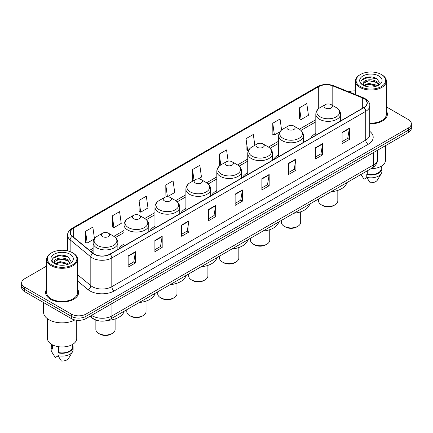 <?xml version="1.0" encoding="UTF-8"?>
<svg xmlns="http://www.w3.org/2000/svg" width="433" height="433" viewBox="0 0 433 433"><rect width="100%" height="100%" fill="white"/><g stroke="black" fill="none" stroke-linecap="round" stroke-linejoin="round"><path stroke-width="0.65" d="M124.033 244.115A18.224 10.522 0 0 0 118.907 248.921M154.96 226.259A18.224 10.522 0 0 0 149.829 231.065M185.887 208.408A18.224 10.522 0 0 0 180.756 213.209M216.814 190.552A18.224 10.522 0 0 0 211.683 195.353M247.741 172.697A18.224 10.522 0 0 0 242.61 177.498M278.663 154.841A18.224 10.522 0 0 0 273.537 159.642M315.814 133.391A18.224 10.522 0 0 0 310.683 138.197M97.49 320.544A10.316 5.954 180 0 1 92.57 318.363L90.004 316.247M46.64 266.046L24.67 278.733A10.316 5.954 0 0 0 21.65 282.944L21.65 287.436A10.316 5.954 0 0 0 24.67 291.647L71.353 318.596A10.316 5.954 0 0 0 85.94 318.596L408.33 132.466A10.316 5.954 0 0 0 411.35 128.255L411.35 126.008A10.316 5.954 0 0 1 408.33 130.219A10.316 5.954 0 0 0 411.35 126.008L411.35 123.762A10.316 5.954 0 0 0 408.33 119.551L386.36 106.87M21.65 282.944A10.316 5.954 0 0 0 24.67 287.155L71.353 314.104A10.316 5.954 0 0 0 85.94 314.104L85.94 316.35L408.33 130.219L85.94 316.35A10.316 5.954 0 0 1 71.353 316.35A10.316 5.954 0 0 0 85.94 316.35L85.94 318.596M24.67 287.155L24.67 289.401L71.353 316.35L24.67 289.401A10.316 5.954 0 0 1 21.65 285.19A10.316 5.954 0 0 0 24.67 289.401L24.67 291.647M46.64 289.174A16.503 9.526 0 0 0 45.611 292.486A16.503 9.526 0 0 0 50.445 299.225A16.503 9.526 0 0 0 68.43 301.292A16.503 9.526 0 0 0 78.617 292.486A16.503 9.526 0 0 0 77.588 289.174A16.503 9.526 0 0 1 78.617 292.486A16.503 9.526 0 0 1 68.43 301.292A16.503 9.526 0 0 1 50.445 299.225A16.503 9.526 0 0 1 45.611 292.486A16.503 9.526 0 0 1 46.64 289.174M363.785 98.556A11.004 6.354 180 0 1 367.011 103.043A11.004 6.354 180 0 1 363.785 107.536L109.863 254.139A11.004 6.354 180 0 1 93.068 253.289L72.403 236.25A11.004 6.354 180 0 1 70.417 232.608A11.004 6.354 180 0 1 73.637 228.115L318.71 86.622A11.004 6.354 180 0 1 332.804 85.913L362.318 97.842A11.004 6.354 180 0 1 363.785 98.556M363.98 98.443A11.28 6.511 0 0 0 362.475 97.712L332.961 85.783A11.28 6.511 0 0 0 318.52 86.508L73.442 228.002A11.28 6.511 0 0 0 72.181 236.342L92.846 253.381A11.28 6.511 0 0 0 110.058 254.252L363.98 107.649A11.28 6.511 0 0 0 363.98 98.443M128.146 255.908L128.146 267.139L135.442 262.928L135.442 251.697L128.146 255.908M128.146 265.148L133.765 261.9L135.41 252.071A2.75 1.586 -120 0 0 135.442 251.697M133.716 261.933L135.442 262.928M154.89 240.467L154.89 251.697L162.186 247.487L162.186 236.256L154.89 240.467M154.89 249.706L160.508 246.464L162.153 236.629A2.75 1.586 -120 0 0 162.186 236.256M160.459 246.491L162.186 247.487M181.633 225.025L181.633 236.256L188.929 232.045L188.929 220.814L181.633 225.025M181.633 234.264L187.251 231.022L188.902 221.187A2.75 1.586 -120 0 0 188.929 220.814M187.202 231.049L188.929 232.045M208.381 209.588L208.381 220.814L215.672 216.603L215.672 205.377L208.381 209.588M208.381 218.822L213.999 215.58L215.645 205.751A2.75 1.586 -120 0 0 215.672 205.377M213.945 215.607L215.672 216.603M342.102 132.384L342.102 143.615L349.393 139.404L349.393 128.173L342.102 132.384M342.102 141.618L347.721 138.376L349.366 128.547A2.75 1.586 -120 0 0 349.393 128.173M347.667 138.408L349.393 139.404M315.354 147.826L315.354 159.052L322.65 154.841L322.65 143.615L315.354 147.826M315.354 157.06L320.972 153.818L322.623 143.983A2.75 1.586 -120 0 0 322.65 143.615M320.923 153.845L322.65 154.841M288.611 163.263L288.611 174.494L295.907 170.283L295.907 159.052L288.611 163.263M288.611 172.502L294.229 169.26L295.874 159.425A2.75 1.586 -120 0 0 295.907 159.052M294.18 169.287L295.907 170.283M261.868 178.705L261.868 189.935L269.164 185.725L269.164 174.494L261.868 178.705M261.868 187.944L267.486 184.702L269.131 174.867A2.75 1.586 -120 0 0 269.164 174.494M267.437 184.729L269.164 185.725M235.124 194.146L235.124 205.377L242.415 201.166L242.415 189.935L235.124 194.146M235.124 203.386L240.743 200.138L242.388 190.309A2.75 1.586 -120 0 0 242.415 189.935M240.694 200.17L242.415 201.166M369.76 123.724A16.503 9.526 0 0 0 387.389 114.22A16.503 9.526 0 0 0 386.36 110.902A16.503 9.526 0 0 1 387.389 114.22A16.503 9.526 0 0 1 369.76 123.724M85.94 314.104L408.33 127.973A10.316 5.954 0 0 0 411.35 123.762M355.412 90.892A10.316 5.954 0 0 0 348.733 91.823M139.042 200.436L140.687 212.17L147.978 207.959L146.332 196.225L139.042 200.436L139.155 211.596M112.293 215.878L113.944 227.606L121.235 223.396L119.589 211.661L112.293 215.878L112.412 227.038M94.475 238.74L92.846 227.103L85.55 231.314L85.669 242.48M228.142 161.157L226.567 149.899L219.271 154.11L219.39 165.276M254.831 145.288L253.31 134.463L246.014 138.674L246.133 149.834M281.591 129.987L280.054 119.021L272.758 123.232L272.877 134.392M299.506 107.79L301.151 119.524L308.442 115.313L306.797 103.579L299.506 107.79L299.62 118.951M165.785 184.994L167.43 196.728L174.726 192.517L173.076 180.783L165.785 184.994L165.899 196.154M198.249 178.932L201.469 177.075L199.819 165.341L192.528 169.552L192.647 180.713M193.145 180.902L192.528 180.669M192.528 169.552L194.049 180.382M219.996 165.498L219.271 165.233M219.271 154.11L220.792 164.951M246.014 138.674L247.66 150.403L248.98 149.645M247.66 150.403L246.014 149.791M272.758 123.232L274.408 134.966L279.907 131.789M274.408 134.966L272.758 134.349M301.151 119.524L299.506 118.907M167.43 196.728L165.785 196.111M140.687 212.17L139.042 211.553M113.944 227.606L112.293 226.995M85.55 231.314L87.195 243.048L94.351 238.919M87.195 243.048L85.55 242.431M360.435 86.568A14.787 8.536 0 0 0 381.343 86.568A14.787 8.536 0 0 0 381.343 74.492L381.83 74.774A15.474 8.931 0 0 1 386.36 81.09A15.474 8.931 0 0 1 376.807 89.344A15.474 8.931 0 0 1 359.947 87.406A15.474 8.931 0 0 1 355.412 81.09A15.474 8.931 0 0 1 359.947 74.774L360.435 74.492A14.787 8.536 0 0 0 360.435 86.568M369.76 123.129A15.474 8.931 0 0 0 386.36 114.22L386.36 81.09M371 168.697A14.614 8.438 0 0 0 385.5 160.259L385.5 145.65M369.008 86.914L371.628 86.99M363.872 85.269L368.873 83.358L376.385 85.112L377.295 85.842M364.332 85.745L368.873 84.251L376.548 86.118M363.114 83.385L364.402 85.81M363.13 83.623C362.291 80.165 371.779 78.108 376.385 81.545L378.615 84.63M363.163 83.84L363.379 83.26L368.873 80.684L376.385 82.438L378.442 84.863M377.56 85.734L379.313 82.286L377.094 78.936C369.225 73.28 355.249 80.733 363.319 85.301L363.72 85.545M378.815 75.954A11.209 6.473 0 0 0 362.957 75.954A11.209 6.473 0 0 0 362.957 85.106A11.209 6.473 0 0 0 378.815 85.106A11.209 6.473 0 0 0 378.815 75.954M361.025 174.456L364.05 179.23L366.886 177.59M364.57 86.037L363.146 83.753M367.298 170.835L367.298 174.266A10.316 5.954 0 0 0 381.202 168.686L381.202 166.24M381.83 74.774L381.343 74.492A14.787 8.536 0 0 0 360.435 74.492M367.298 174.266L366.762 174.575L366.762 177.378L370.128 182.737A6.879 3.973 0 0 0 377.387 180.085L381.289 173.563A11.004 6.354 0 0 0 381.89 171.49L381.89 168.686A11.004 6.354 0 0 0 381.202 166.472M366.762 177.378A11.004 6.354 0 0 0 381.289 173.563M366.762 174.575A11.004 6.354 0 0 0 381.89 168.686M361.679 80.062L368.261 77.361L376.943 78.833M365.793 81.372L368.261 80.922L374.458 81.458M365.793 84.938L368.261 84.489L374.458 85.02M318.564 198.969L318.564 200.912A9.629 5.559 0 0 0 321.383 204.841L322.601 205.545A7.908 4.568 0 0 0 333.783 205.545L335.001 204.841A9.629 5.559 0 0 0 337.821 200.912L337.821 190.379M322.601 205.545L321.383 204.841A9.629 5.559 0 0 0 335.001 204.841M325.275 107.985A4.124 2.382 0 0 0 331.11 107.985A4.124 2.382 0 0 0 331.11 104.618L336.235 107.573A11.372 6.565 0 0 1 336.235 116.861A11.372 6.565 0 0 1 320.155 116.861A11.372 6.565 0 0 1 320.155 107.573C317.351 109.24 315.906 111.449 315.814 114.204A12.378 7.144 0 0 0 319.44 119.259A12.378 7.144 0 0 0 332.928 120.807A12.378 7.144 0 0 0 340.571 114.204C340.479 111.449 339.034 109.24 336.235 107.573L331.11 104.618A4.124 2.382 0 0 0 325.275 104.618A4.124 2.382 0 0 0 325.275 107.985M331.029 191.776A18.911 10.917 0 0 0 346.893 182.618M281.418 220.419L281.418 222.362A9.629 5.559 0 0 0 284.237 226.291L285.45 226.995A7.908 4.568 0 0 0 296.637 226.995L297.85 226.291A9.629 5.559 0 0 0 300.67 222.362L300.67 211.824M285.45 226.995L284.237 226.291A9.629 5.559 0 0 0 297.85 226.291M288.124 129.435A4.124 2.382 0 0 0 293.958 129.435A4.124 2.382 0 0 0 293.958 126.068L299.084 129.023A11.372 6.565 0 0 1 299.084 138.311A11.372 6.565 0 0 1 283.003 138.311A11.372 6.565 0 0 1 283.003 129.023C280.205 130.685 278.755 132.899 278.663 135.653A12.378 7.144 0 0 0 282.289 140.703A12.378 7.144 0 0 0 295.782 142.251A12.378 7.144 0 0 0 303.419 135.653C303.333 132.899 301.882 130.685 299.084 129.023L293.958 126.068A4.124 2.382 0 0 0 288.124 126.068A4.124 2.382 0 0 0 288.124 129.435M293.877 213.225A18.911 10.917 0 0 0 309.741 204.067M250.49 238.274L250.49 240.218A9.629 5.559 0 0 0 253.31 244.147L254.523 244.851A7.908 4.568 0 0 0 265.71 244.851L266.923 244.147A9.629 5.559 0 0 0 269.743 240.218L269.743 229.679M254.523 244.851L253.31 244.147A9.629 5.559 0 0 0 266.923 244.147M257.202 147.29A4.124 2.382 0 0 0 263.037 147.29A4.124 2.382 0 0 0 263.037 143.924L268.157 146.879A11.372 6.565 0 0 1 268.157 156.161A11.372 6.565 0 0 1 252.076 156.161A11.372 6.565 0 0 1 252.076 146.879C249.278 148.541 247.833 150.749 247.741 153.504A12.378 7.144 0 0 0 251.367 158.559A12.378 7.144 0 0 0 264.855 160.107A12.378 7.144 0 0 0 272.498 153.504C272.406 150.749 270.961 148.541 268.157 146.879L263.037 143.924A4.124 2.382 0 0 0 257.202 143.924A4.124 2.382 0 0 0 257.202 147.29M262.955 231.076A18.911 10.917 0 0 0 278.814 221.923M219.563 256.13L219.563 258.073A9.629 5.559 0 0 0 222.383 262.003L223.601 262.701A7.908 4.568 0 0 0 234.783 262.701L236.001 262.003A9.629 5.559 0 0 0 238.821 258.073L238.821 247.535M223.601 262.701L222.383 262.003A9.629 5.559 0 0 0 236.001 262.003M226.275 165.146A4.124 2.382 0 0 0 232.11 165.146A4.124 2.382 0 0 0 232.11 161.774L237.23 164.735A11.372 6.565 0 0 1 237.23 174.017A11.372 6.565 0 0 1 221.149 174.017A11.372 6.565 0 0 1 221.149 164.735C218.351 166.396 216.906 168.605 216.814 171.36A12.378 7.144 0 0 0 220.44 176.415A12.378 7.144 0 0 0 233.928 177.963A12.378 7.144 0 0 0 241.571 171.36C241.479 168.605 240.034 166.396 237.23 164.735L232.11 161.774A4.124 2.382 0 0 0 226.275 161.774A4.124 2.382 0 0 0 226.275 165.146M232.028 248.932A18.911 10.917 0 0 0 247.887 239.774M188.636 273.986L188.636 275.924A9.629 5.559 0 0 0 191.456 279.859L192.674 280.557A7.908 4.568 0 0 0 203.856 280.557L205.074 279.859A9.629 5.559 0 0 0 207.894 275.924L207.894 265.391M192.674 280.557L191.456 279.859A9.629 5.559 0 0 0 205.074 279.859M195.348 183.002A4.124 2.382 0 0 0 201.183 183.002A4.124 2.382 0 0 0 201.183 179.63L206.308 182.591A11.372 6.565 0 0 1 206.308 191.873A11.372 6.565 0 0 1 190.222 191.873A11.372 6.565 0 0 1 190.222 182.591C187.424 184.252 185.979 186.461 185.887 189.216A12.378 7.144 0 0 0 189.513 194.271A12.378 7.144 0 0 0 203.001 195.819A12.378 7.144 0 0 0 210.644 189.216C210.552 186.461 209.107 184.252 206.308 182.591L201.183 179.63A4.124 2.382 0 0 0 195.348 179.63A4.124 2.382 0 0 0 195.348 183.002M201.101 266.788A18.911 10.917 0 0 0 216.96 257.63M157.709 291.837L157.709 293.78A9.629 5.559 0 0 0 160.529 297.709L161.747 298.413A7.908 4.568 0 0 0 172.929 298.413L174.147 297.709A9.629 5.559 0 0 0 176.967 293.78L176.967 283.247M161.747 298.413L160.529 297.709A9.629 5.559 0 0 0 174.147 297.709M164.421 200.852A4.124 2.382 0 0 0 170.256 200.852A4.124 2.382 0 0 0 170.256 197.486L175.381 200.447A11.372 6.565 0 0 1 175.381 209.729A11.372 6.565 0 0 1 159.301 209.729A11.372 6.565 0 0 1 159.301 200.447C156.497 202.108 155.052 204.316 154.96 207.071A12.378 7.144 0 0 0 158.586 212.127A12.378 7.144 0 0 0 172.074 213.675A12.378 7.144 0 0 0 179.717 207.071C179.625 204.316 178.179 202.108 175.381 200.447L170.256 197.486A4.124 2.382 0 0 0 164.421 197.486A4.124 2.382 0 0 0 164.421 200.852M170.174 284.643A18.911 10.917 0 0 0 186.038 275.485M126.788 309.692L126.788 311.636A9.629 5.559 0 0 0 129.608 315.565L130.82 316.269A7.908 4.568 0 0 0 142.008 316.269L143.22 315.565A9.629 5.559 0 0 0 146.04 311.636L146.04 301.103M130.82 316.269L129.608 315.565A9.629 5.559 0 0 0 143.22 315.565M133.494 218.708A4.124 2.382 0 0 0 139.329 218.708A4.124 2.382 0 0 0 139.329 215.342L144.454 218.297A11.372 6.565 0 0 1 144.454 227.585A11.372 6.565 0 0 1 128.374 227.585A11.372 6.565 0 0 1 128.374 218.297C125.57 219.964 124.125 222.172 124.033 224.927A12.378 7.144 0 0 0 127.659 229.977A12.378 7.144 0 0 0 141.153 231.531A12.378 7.144 0 0 0 148.79 224.927C148.698 222.172 147.252 219.964 144.454 218.297L139.329 215.342A4.124 2.382 0 0 0 133.494 215.342A4.124 2.382 0 0 0 133.494 218.708M139.247 302.499A18.911 10.917 0 0 0 155.111 293.341M95.861 320.101L95.861 329.491A9.629 5.559 0 0 0 98.681 333.421L99.893 334.124A7.908 4.568 0 0 0 111.081 334.124L112.293 333.421A9.629 5.559 0 0 0 115.113 329.491L115.113 318.953M99.893 334.124L98.681 333.421A9.629 5.559 0 0 0 112.293 333.421M102.572 236.564A4.124 2.382 0 0 0 108.407 236.564A4.124 2.382 0 0 0 108.407 233.198L113.527 236.153A11.372 6.565 0 0 1 113.527 245.441A11.372 6.565 0 0 1 97.447 245.441A11.372 6.565 0 0 1 97.447 236.153C94.648 237.82 93.203 240.028 93.111 242.783A12.378 7.144 0 0 0 96.732 247.833A12.378 7.144 0 0 0 110.226 249.386A12.378 7.144 0 0 0 117.868 242.783C117.776 240.028 116.331 237.82 113.527 236.153L108.407 233.198A4.124 2.382 0 0 0 102.572 233.198A4.124 2.382 0 0 0 102.572 236.564M107.389 320.42A18.911 10.917 0 0 0 124.184 311.197M51.657 264.834A14.787 8.536 0 0 0 72.565 264.834A14.787 8.536 0 0 0 72.565 252.764L73.053 253.045A15.474 8.931 0 0 1 77.588 259.362A15.474 8.931 0 0 1 68.035 267.616A15.474 8.931 0 0 1 51.17 265.678A15.474 8.931 0 0 1 46.64 259.362A15.474 8.931 0 0 1 51.17 253.045L51.657 252.764A14.787 8.536 0 0 0 51.657 264.834M46.64 259.362L46.64 292.486A15.474 8.931 0 0 0 51.17 298.808A15.474 8.931 0 0 0 68.035 300.74A15.474 8.931 0 0 0 77.588 292.486L77.588 259.362M43.544 302.543L43.544 312.139A18.565 10.722 0 0 0 48.983 319.722A18.565 10.722 0 0 0 74.871 319.927M47.5 318.753L47.5 338.53A14.614 8.438 0 0 0 51.781 344.495A14.614 8.438 0 0 0 67.705 346.324A14.614 8.438 0 0 0 76.728 338.53L76.728 320.236M60.236 265.18L62.855 265.256M55.094 263.535L60.1 261.624L67.608 263.383L68.517 264.114M55.554 264.016L60.1 262.517L67.775 264.384M54.342 261.651L55.624 264.076M54.358 261.895C53.519 258.431 63.007 256.379 67.608 259.816L69.843 262.901M54.39 262.106L54.607 261.532L60.1 258.95L67.608 260.709L69.664 263.134M68.782 264L70.541 260.552L68.317 257.207C60.452 251.551 46.472 259.004 54.547 263.573L54.948 263.816M70.043 254.225A11.209 6.473 0 0 0 54.185 254.225A11.209 6.473 0 0 0 54.185 263.378A11.209 6.473 0 0 0 70.043 263.378A11.209 6.473 0 0 0 70.043 254.225M51.798 344.506L51.798 346.952A10.316 5.954 0 0 0 52.442 349.025L52.442 344.857M51.798 344.744A11.004 6.354 0 0 0 51.11 346.952L51.11 349.761A11.004 6.354 0 0 0 51.711 351.834A11.004 6.354 0 0 0 51.911 352.143L55.278 357.496L58.114 355.861M51.911 352.143L51.911 349.334L52.442 349.025M51.11 346.952A11.004 6.354 0 0 0 51.911 349.334M55.797 264.309L54.374 262.019M58.52 346.709L58.52 352.538A10.316 5.954 0 0 0 72.43 346.952L72.43 344.506M73.053 253.045L72.565 252.764A14.787 8.536 0 0 0 51.657 252.764M58.52 352.538L57.99 352.841L57.99 355.65L61.356 361.003A6.879 3.973 0 0 0 68.614 358.356L72.511 351.834A11.004 6.354 0 0 0 73.117 349.761L73.117 346.952A11.004 6.354 0 0 0 72.43 344.744M57.99 355.65A11.004 6.354 0 0 0 72.511 351.834M57.99 352.841A11.004 6.354 0 0 0 73.117 346.952M52.907 258.328L59.489 255.627L68.165 257.105M57.021 259.643L59.489 259.194L65.686 259.724M57.021 263.21L59.489 262.761L65.686 263.291M91.579 315.343A13.753 7.94 0 0 0 92.505 315.933A13.753 7.94 0 0 0 111.952 315.933L373.56 164.892A13.753 7.94 0 0 0 377.592 159.279C377.69 162.689 375.871 165.612 372.136 168.042L110.529 319.078A6.879 3.973 60 0 0 111.952 315.933L111.952 303.576M373.56 152.54L373.56 164.892A6.879 3.973 60 0 1 372.136 168.042M91.022 315.662A6.879 4.601 129.5 0 0 92.224 317.898L90.134 316.177M408.33 132.466L408.33 127.973M71.353 318.596L71.353 314.104M369.76 131.34A17.19 9.927 180 0 1 368.164 144.313L114.242 290.916A3.437 1.986 60 0 1 111.806 286.706L365.733 140.103A13.753 7.94 0 0 0 369.76 134.49L369.76 105.739A13.753 7.94 180 0 1 365.733 111.357A3.437 1.986 -120 0 0 363.98 107.649M114.242 290.916A17.19 9.927 180 0 1 89.929 290.916A17.19 9.927 180 0 1 88.002 289.59L77.588 281.006M92.846 253.381A3.437 2.3 129.5 0 0 90.816 256.899L90.816 285.645A13.753 7.94 0 0 0 92.359 286.706A13.753 7.94 0 0 0 111.806 286.706L111.806 257.96A13.753 7.94 180 0 1 90.816 256.899L70.151 239.855A13.753 7.94 180 0 1 67.662 235.303L67.662 250.886M369.76 105.739C370.22 103.595 368.64 101.198 365.019 98.551L363.211 97.674A3.437 1.613 112 0 0 362.475 97.712M363.211 97.674L333.697 85.745C328.003 83.726 322.596 84.018 317.481 86.622A3.437 1.986 60 0 1 318.52 86.508M73.442 228.002A3.437 1.986 -120 0 0 72.403 228.115C68.836 230.681 67.256 233.073 67.662 235.303M72.181 236.342A3.437 2.3 129.5 0 0 70.151 239.855L70.151 251.633M333.697 85.745A3.437 1.613 112 0 0 332.961 85.783M110.058 254.252A3.437 1.986 60 0 1 111.806 257.96L365.733 111.357L365.733 140.103A3.437 1.986 60 0 0 368.164 144.313M77.588 274.733L90.816 285.645A3.437 2.3 -50.5 0 1 88.002 289.59M73.637 228.115L73.637 237.268M362.318 97.842L362.318 108.385M332.804 85.913L332.804 105.592M341.025 120.677L340.571 120.493M318.71 86.622L318.71 108.564M315.814 119.735L299.403 129.213M278.663 141.185L268.476 147.068M247.741 159.041L237.549 164.924M216.814 176.897L206.622 182.78M185.887 194.753L175.695 200.636M154.96 212.608L144.774 218.486M124.033 230.459L113.847 236.342M93.111 248.315L89.539 250.377M235.124 194.504L242.388 190.309M261.868 179.062L269.131 174.867M288.611 163.62L295.874 159.425M315.354 148.178L322.623 143.983M342.102 132.742L349.366 128.547M208.381 209.94L215.645 205.751M181.633 225.382L188.902 221.187M154.89 240.824L162.153 236.629M128.146 256.266L135.41 252.071M110.529 319.078C104.997 321.86 99.46 321.86 93.929 319.078L92.224 317.898M377.592 159.279L377.592 150.213M317.481 86.622L72.403 228.115M315.814 121.83L300.967 130.403M278.663 143.28L270.046 148.259M247.741 161.136L239.119 166.11M216.814 178.991L208.192 183.965M185.887 196.842L177.265 201.821M154.96 214.698L146.338 219.677M124.033 232.553L115.416 237.533M93.111 250.409L91.033 251.611M361.604 175.43L361.019 174.461M355.412 94.524L355.412 81.09M340.571 120.942L340.571 114.204M315.814 135.237L315.814 114.204M325.275 104.618L320.155 107.573M303.419 142.392L303.419 135.653M278.663 156.681L278.663 135.653M288.124 126.068L283.003 129.023M272.498 160.242L272.498 153.504M247.741 174.537L247.741 153.504M257.202 143.924L252.076 146.879M241.571 178.098L241.571 171.36M216.814 192.393L216.814 171.36M226.275 161.774L221.149 164.735M210.644 195.954L210.644 189.216M185.887 210.249L185.887 189.216M195.348 179.63L190.222 182.591M179.717 213.81L179.717 207.071M154.96 228.104L154.96 207.071M164.421 197.486L159.301 200.447M148.79 231.666L148.79 224.927M124.033 245.955L124.033 224.927M133.494 215.342L128.374 218.297M117.868 249.522L117.868 242.783M93.111 253.321L93.111 242.783M102.572 233.198L97.447 236.153M52.831 353.701L51.711 351.834"/></g></svg>
